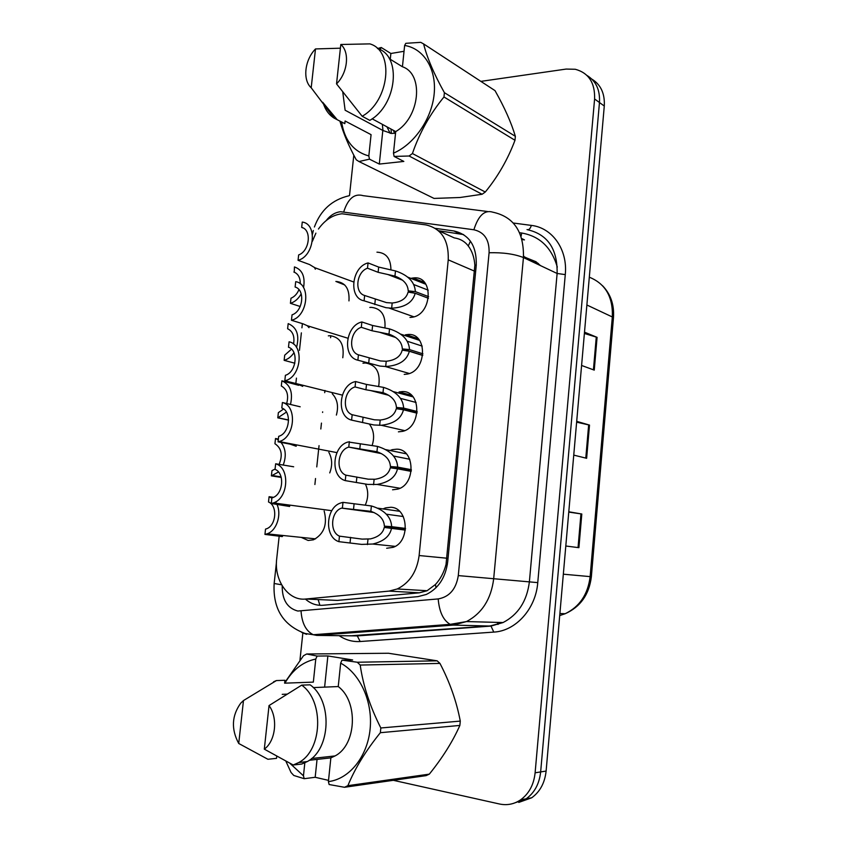 <?xml version="1.0" encoding="UTF-8"?>
<svg xmlns="http://www.w3.org/2000/svg" width="847" height="847" viewBox="0 0 847 847"><rect width="100%" height="100%" fill="white"/><g stroke="black" fill="none" stroke-linecap="round" stroke-linejoin="round"><path stroke-width="1.27" d="M405.395 334.819L408.254 334.48C427.799 333.04 426.952 370.954 407.238 374.078L404.22 374.395M399.075 391.949L402.484 391.579C421.361 390.7 421.615 427.269 402.632 431.345L398.418 431.832M392.532 449.619L396.671 449.175C414.903 448.836 416.152 484.166 397.931 489.09L392.563 489.788M385.724 507.851L390.795 507.279C408.434 507.48 410.551 541.657 393.124 547.342L386.666 548.253M411.526 278.208L413.961 277.89C434.236 275.857 432.129 315.2 411.758 317.286L409.969 317.445M369.832 307.461L371.219 307.345C381.235 308.414 385.798 315.264 384.93 327.895M362.95 363.225L365.428 362.982C376.259 364.761 380.684 372.564 378.673 386.391M369.451 424.199C373.823 430.17 374.723 437.243 372.161 445.406M365.417 484.092C368.509 490.762 368.477 497.718 365.332 504.939M376.957 252.173C386.158 252.66 390.816 258.557 390.922 269.875M328.318 335.846L330.065 335.698C340.24 337.17 344.485 344.517 342.781 357.741M332.236 393.717C337.381 399.149 338.768 406.264 336.386 415.062M328.837 452.351C332.257 458.608 332.564 465.458 329.737 472.901M324.157 511.016C327.598 524.399 324.041 533.991 313.475 539.804L308.16 540.471L301.193 537.369M344.718 284.952L335.867 281.426C345.332 282.284 349.705 288.774 348.964 300.897M279.203 535.95L276.715 558.724C273.877 580.407 288.435 601.19 305.767 599.02L389.08 591.1L397.264 588.961C409.63 582.863 416.915 571.725 419.127 555.537L448.243 259.838C448.868 240.135 441.403 228.489 425.872 224.889L341.987 213.772C332.85 214.82 324.994 219.902 318.44 229.029M331.092 600.142L337.35 600.417L419.371 592.805L427.1 590.73L435.411 584.515C440.355 579.232 443.892 572.551 446.03 564.473L474.86 265.249C474.288 257.403 472.097 250.977 468.264 245.969C464.855 241.459 460.175 238.769 454.214 237.88L438.312 230.596M330.796 335.708L330.584 337.731M324.952 390.446L324.708 392.669M322.654 411.843L322.591 412.447M321.458 423.098L320.822 428.984M319.044 445.649L316.894 465.755M316.873 465.977L316.767 466.909M315.529 478.513L314.893 484.516M315.899 233.147L312.395 241.268M302.39 323.628L301.924 327.821M301.373 332.86L299.467 350.351M296.439 378.111L295.762 384.252M390.043 450.498L392.15 449.715M383.077 508.931L385.173 508.02M480.863 81.376L566.145 69.073L575.293 69.274C588.665 72.927 595.102 82.826 594.594 98.972L535.113 772.803L540.651 771.924C539.359 783.782 534.531 792.75 526.167 798.816L513.144 803.485L526.167 798.816C534.531 792.75 539.359 783.782 540.651 771.924L599.464 102.529L540.651 771.924L546.114 771.066C544.833 782.84 540.037 791.744 531.704 797.779L518.756 802.416M587.013 75.478C596.013 81.005 600.163 90.015 599.464 102.529C600.163 90.015 596.013 81.005 587.013 75.478M523.52 256.694L535.95 261.712L539.814 265.291M591.884 79.142C600.83 84.658 604.959 93.615 604.282 106.034L546.114 771.066M584.504 332.162L597.082 337.35L594.255 370.118L581.582 365.459M568.792 511.779L581.804 514.013L578.903 547.681L565.796 546.008M576.701 421.351L589.501 425.088L586.632 458.301L573.747 455.114M576.627 422.166L589.501 425.088M568.761 512.086L581.804 514.013M584.388 333.464L597.082 337.35M299.954 660.215L302.877 632.836M349.515 195.509L353.813 155.149M535.113 772.803C533.822 784.746 528.962 793.777 520.556 799.875C514.044 804.216 507.025 805.582 499.476 803.994L393.315 780.309M305.386 599.062C310.616 603.689 316.513 605.753 323.067 605.256L417.952 596.627L426.316 594.456C438.46 588.453 445.586 577.58 447.692 561.847L476.247 265.28C476.797 245.979 469.344 234.545 453.886 230.966L435.337 228.362M438.672 230.755L463.595 234.577M300.209 306.498L290.426 303.321C294.83 301.934 298.419 298.769 301.204 293.835M303.554 287.652C305.354 276.588 302.315 269.685 294.438 266.932L294.258 272.152M293.877 272.025C298.218 273.782 300.346 277.71 300.262 283.83M298.938 289.674C297.138 293.898 294.481 296.746 290.987 298.218L290.426 303.321M303.057 227.959L301.68 227.398L302.263 222.062C317.9 223.852 314.396 256.239 298.059 260.304L309.61 264.56L314.777 267.705L315.328 269.208L314.481 267.387M301.68 227.398C311.992 229.696 309.653 251.136 298.642 254.936L298.059 260.304M428.423 298.282L415.189 293.263C412.733 302.464 404.887 307.45 391.653 308.213L385.946 307.694L364.083 300.801C348.223 298.186 351.547 266.911 368.053 262.919L378.673 267.08L395.475 270.934C408.159 275.127 414.786 282.019 415.358 291.612L428.614 296.662M413.961 293.062L408.212 290.881C407.894 284.285 403.479 279.362 394.946 276.111L378.122 272.31L367.503 268.203C356.343 271.887 354.131 292.734 364.644 295.487L386.476 302.612L392.182 303.014C401.16 302.083 406.465 298.451 408.085 292.099L415.189 293.263M408.212 290.881L415.358 291.612M368.053 262.919L367.503 268.203M364.644 295.487L364.083 300.801M395.549 133.191L391.505 133.466L382.823 130.449L379.308 164.074L369.472 159.162L358.969 161.533L356.248 159.787C348.657 145.843 343.215 132.947 339.922 121.089M393.484 130.385L394.554 133.339M358.969 161.533L434.024 198.42L460.006 197.499L482.112 194.259L409.09 156.007L394.12 156.43L393.474 153.169C414.056 144.466 431.684 119.173 434.151 94.144C436.724 69.094 423.807 48.459 404.633 45.463L402.431 66.754C424.262 74.007 419.868 117.659 395.708 131.592L393.474 153.169M369.472 159.162L368.826 155.954C353.559 151.655 344.496 140.337 341.627 122.01M379.975 49.655L381.245 47.496L377.487 48.565M342.76 92.069L345.121 110.226L382.823 130.449M311.198 87.781C302.411 79.999 304.666 59.883 315.497 48.935L311.198 87.781L334.057 118.072C328.858 114.779 325.237 109.739 323.194 102.974M368.826 155.954L371.071 134.652L345.1 121.005L344.814 123.651L334.057 118.072M337.138 119.628L322.686 102.265M315.497 48.935L340.409 48.194M344.814 123.651L341.383 121.852M371.071 134.652L369.144 133.635M404.633 45.463L405.819 43.313L420.726 42.35L423.606 43.917C427.047 57.702 433.982 73.964 444.4 92.683L443.976 96.971C430.022 114.006 419.509 132.863 412.415 153.529L409.09 156.007M444.4 92.683L515.357 136.314C511.323 122.699 504.537 107.463 495.019 90.629L423.606 43.917M515.357 136.314L514.987 140.284L443.976 96.971M412.415 153.529L485.278 192.025L482.112 194.259M485.278 192.025C497.898 176.621 507.808 159.374 514.987 140.284M386.941 126.838L390.192 133.35M340.812 44.489C349.959 52.038 347.736 72.884 336.534 83.874L340.812 44.489L369.864 43.885C394.67 50.799 389.493 101.068 362.177 116.261L369.768 120.359C396.915 105.367 402.092 55.606 377.466 48.554M336.534 83.874L362.177 116.261M372.119 118.802L395.708 131.592M402.431 66.754L389.324 58.697M391.028 129.051L391.356 133.455M382.357 124.35L382.982 130.554M379.308 164.074L403.828 161.428L394.12 156.43M404.03 51.296L390.869 53.488L381.245 47.496M390.869 53.488L390.266 59.279M317.117 656.065L327.874 655.949L352.638 659.961L341.987 660.131L357.296 662.238L437.158 660.829L388.508 653.259L306.678 653.99L317.117 656.065L315.772 659.04C302.908 661.761 292.617 669.808 284.899 683.158M317.053 759.399L315.179 777.281L304.189 778.7L293.782 775.471L291.061 772.506L285.905 761.262M304.189 778.7L303.459 775.82L289.96 763.359M284.666 682.735L303.48 655.737L306.678 653.99M238.727 743.475C231.04 729.14 231.729 715.683 240.781 703.105L243.47 700.554L238.727 743.475L267.906 759.272L276.524 758.351L276.736 756.371M273.581 681.793L276.429 680.564L284.92 680.279L284.613 683.169L313.337 682.121L315.772 659.04M243.47 700.554L276.429 680.564M303.459 775.82L304.825 762.84M341.987 660.131L340.663 663.148C360.028 673.439 372.934 701.57 370.107 729.161C367.386 756.763 349.282 779.166 328.403 781.601L329.123 784.523L344.496 787.287L347.884 785.667L429.323 774.137L426.105 775.63L344.496 787.287M357.296 662.238L360.197 665.054C363.172 685.752 370.054 706.726 380.832 727.975L380.356 732.697C365.682 750.897 354.861 768.557 347.884 785.667M437.158 660.829L439.964 663.413L360.197 665.054M380.832 727.975L460.281 721.104L459.868 725.434L380.356 732.697M460.281 721.104C456.565 701.454 449.789 682.227 439.964 663.413M429.323 774.137C442.547 757.747 452.732 741.506 459.868 725.434M286.794 694.138L282.22 694.349M269.039 705.562C278.187 717.907 275.709 741.009 264.306 749.15L269.039 705.562L301.701 685.138C324.242 700.977 322.591 750.198 298.747 762.533L293.21 765.01L301.744 764.036L307.26 761.569C331.008 749.33 332.596 700.522 310.118 684.821L301.701 685.138M264.306 749.15L293.21 765.01M309.293 760.267L330.859 757.864L328.403 781.601M340.663 663.148L338.239 686.557C358.461 701.475 356.619 744.947 335.041 755.926L330.859 757.864M338.239 686.557L313.252 687.595M315.179 777.281L328.53 780.373M327.874 655.949L324.613 687.129M294.851 363.215L284.137 360.335C287.98 359.266 291.252 356.725 293.962 352.701M296.535 347.482C299.658 335.243 296.873 327.291 288.181 323.628L287.62 328.752C292.861 331.325 294.841 336.439 293.538 344.083M291.506 349.165L284.708 355.179L284.137 360.335M298.684 385.3L281.882 380.822C290.299 384.57 293.168 392.426 290.5 404.368M288.583 420.144L277.795 417.846L286.424 412.097M281.882 380.822L281.31 385.988C287.08 389.239 288.88 395.073 286.688 403.5M283.576 409.006L278.367 412.648L277.795 417.846M278.377 439.064L275.519 438.513L278.292 439.847M281.236 477.422L271.389 475.866L278.494 471.991M283.216 465.077C286.71 455.506 285.661 447.555 280.05 441.245M275.519 438.513L274.936 443.733C281.564 448.158 282.94 455.051 279.097 464.378M275.074 469.047L271.972 470.625L271.389 475.866M275.519 501.932C282.612 511.588 277.562 530.603 267.038 533.843L264.942 534.404L282.199 536.575M273.465 497.316L269.092 496.713L271.876 498.163M269.092 496.713L268.51 501.985C277.943 505.733 276.217 525.987 266.191 528.899L265.524 529.11L264.942 534.404M422.727 355.475L409.345 351.261C406.867 360.557 398.979 365.639 385.681 366.518L379.943 366.073L357.868 360.197C341.987 357.021 345.354 325.46 361.87 321.955L372.606 325.492L389.535 328.901C402.283 333.03 408.942 339.933 409.514 349.589L422.918 353.834M422.748 355.338L402.325 348.911C402.018 342.262 397.571 337.328 388.995 334.12L372.055 330.775L361.32 327.302C350.139 330.658 347.916 351.696 358.44 354.829L380.472 360.949L386.221 361.267C395.242 360.261 400.567 356.555 402.198 350.139L409.345 351.261M402.325 348.911L409.514 349.589M361.87 321.955L361.32 327.302M358.44 354.829L357.868 360.197M416.978 413.156L403.458 409.779C401.266 418.63 393.887 423.796 381.298 425.279L373.876 424.972L351.6 420.123C335.719 416.396 339.086 384.58 355.613 381.542L366.486 384.432L383.543 387.386C396.354 391.452 403.056 398.355 403.627 408.095L417.158 411.504M417.052 412.648L396.396 407.46C396.089 400.758 391.621 395.824 383.003 392.659L365.936 389.768L355.073 386.931C343.893 389.959 341.637 411.197 352.172 414.712L374.416 419.805L380.197 420.048C389.271 418.969 394.628 415.178 396.269 408.699L403.458 409.779M396.396 407.46L403.627 408.095M355.634 381.542L355.073 386.931M352.172 414.712L351.6 420.123M411.176 471.366L397.508 468.815C395.613 477.157 388.815 482.367 377.084 484.442L367.767 484.41L345.269 480.62C329.938 476.469 332.331 445.766 348.212 441.965L377.497 446.401C390.372 450.403 397.105 457.306 397.677 467.121L411.356 469.693M411.293 470.456L390.403 466.549C390.096 459.783 385.618 454.85 376.947 451.726L348.773 447.11L381.542 453.643M349.345 441.668L348.773 447.11C337.561 449.863 335.317 471.25 345.841 475.146L368.297 479.19L375.168 479.254C383.776 477.814 388.815 473.992 390.276 467.788L397.508 468.815M390.403 466.549L397.677 467.121M345.841 475.146L345.269 480.62M405.332 530.084L391.505 528.39C389.853 536.246 383.596 541.455 372.733 544.028L361.595 544.388L338.885 541.667C324.062 537.114 325.608 507.438 340.801 502.949L342.993 502.356L371.388 505.955C384.337 509.883 391.102 516.786 391.674 526.675L405.501 528.401M405.469 528.772L384.369 526.156C384.062 519.349 379.551 514.404 370.838 511.323L341.616 508.105L374.056 512.53M341.616 508.105C330.912 511.323 329.292 531.99 339.456 536.14L362.135 539.115L370.34 538.904C378.323 537.083 382.96 533.261 384.242 527.416L405.342 530M384.369 526.156L391.674 526.675M391.505 528.39L384.242 527.416M342.993 502.356L342.421 507.851M339.456 536.14L338.885 541.667M291.453 320.261L292.056 314.84C303.078 311.368 305.428 289.727 295.116 287.048L295.709 281.659C311.357 284.01 307.821 316.704 291.453 320.261L303.141 323.861L307.323 325.724L308.975 327.662L308.329 326.487M342.304 395.115L284.814 380.758L285.397 375.295C296.439 372.161 298.811 350.319 288.488 347.249L289.081 341.807C304.74 344.729 301.183 377.709 284.814 380.758L296.609 383.712L302.188 386.105M300.187 406.793L282.4 402.516C297.53 405.893 294.915 437.772 279.129 441.562L278.07 441.838L290.013 444.114L296.175 446.253M282.4 402.516L281.797 408.01C292.13 411.483 289.727 433.526 278.684 436.321L278.07 441.838M293.665 466.782L275.656 463.796C290.288 467.608 288.52 498.47 273.337 502.927L271.284 503.489L289.61 506.474M275.656 463.796L275.042 469.344C285.1 473.113 283.194 494.627 272.48 497.729L271.898 497.92L271.284 503.489M319.901 605.319L318.144 599.57M476.258 265.206L474.86 265.249M468.264 245.969L470.445 241.173M447.343 564.61L446.03 564.473M436.046 587.702L435.411 584.515M474.733 271.241L448.243 259.838M447.078 558.237L419.127 555.537M419.371 592.805L389.08 591.1M337.35 600.417L305.767 599.02M557.305 267.08C551.577 247.493 539.719 236.144 521.731 233.031L519.603 232.734M586.876 304.994L613.482 317.509L591.365 576.712L590.137 576.616L612.36 316.46C612.953 296.715 605.266 283.629 589.311 277.202M559.708 615.568L565.171 613.726C579.613 606.759 587.934 594.393 590.137 576.616L563.329 574.192M521.731 233.031L521.053 236.355M523.584 255.858L524.219 256.8L538.353 263.502M604.282 106.034L594.594 98.972M585.785 458.089L588.665 424.876M593.429 369.811L596.267 337.064M578.046 547.564L580.957 513.885M282.21 585.87C282.093 599.835 287.302 608.22 297.826 611.036L438.185 598.924C449.418 596.913 456.12 589.141 458.291 575.589L489.09 252.745C489.45 239.839 484.389 232.173 473.886 229.77L340.632 211.718C335.137 212.322 330.309 215.286 326.159 220.601M473.886 229.77C478.343 215.498 484.643 209.633 492.774 212.174C513.78 216.694 524.007 231.824 523.446 257.552L493.653 579.03C491.069 599.178 482.017 613.355 466.485 621.571L453.389 625.097L316.725 635.398L313.295 634.731C305.989 631.1 301.913 623.233 301.045 611.121M351.833 635.716L490.297 625.912L503.065 622.545C518.184 614.678 526.95 601.105 529.386 581.804L557.125 273.475C557.57 248.764 547.533 234.143 527.003 229.601C528.867 230.162 530.307 228.764 531.334 225.397C552.308 227.695 567.861 249.558 565.277 274.608L537.76 582.62C535.791 608.887 515.77 631.036 493.79 632.095L360.166 641.518C352.596 641.973 345.544 640.004 339.033 635.599M316.725 635.398L357.296 635.906L490.985 626.071L453.389 625.097L450.18 624.345C443.299 620.385 439.297 611.905 438.185 598.924M513.314 223.026L531.334 225.397M336.714 633.895L335.677 633.027M489.09 252.745C502.97 252.395 514.425 253.994 523.446 257.552L557.125 273.475L565.277 274.608M343.744 211.792C348.011 198.547 354.47 193.169 363.151 195.668L487.449 211.496M306.603 634.339L301.754 632.444M458.291 575.589L537.76 582.62M493.79 632.095L490.985 626.071L503.065 622.545L466.485 621.571L450.18 624.345L313.295 634.731L305.079 633.482C283.078 625.255 272.776 608.591 274.153 583.498L281.575 584.779M360.166 641.518L357.296 635.906L350.15 635.705M521.752 238.547L524.462 239.892L522.038 239.553M498.025 624.472L497.274 622.386M363.956 631.841L363.469 630.92M459.868 233.751L453.886 230.966M315.328 269.208L315.391 268.668M375.327 299.298L374.776 304.56M392.182 303.014L391.653 308.213M395.475 270.934L394.946 276.111M378.673 267.08L378.122 272.31M276.44 535.579L276.524 534.828M369.228 358.006L368.678 363.321M386.221 361.267L385.681 366.518M389.535 328.901L388.995 334.12M372.606 325.492L372.055 330.775M363.088 417.243L362.527 422.6M380.197 420.048L379.657 425.353M383.543 387.386L383.003 392.659M366.486 384.432L365.936 389.768M356.883 477.03L356.322 482.43M374.12 479.36L373.569 484.717M377.497 446.401L376.947 451.726M360.314 443.913L359.753 449.291M350.616 537.358L350.055 542.811M367.99 539.221L367.429 544.61M371.388 505.955L370.838 511.323M354.088 503.933L353.517 509.365M283.353 505.077L283.449 504.272M427.1 590.73L397.264 588.961M413.04 277.964L424.548 282.496M399.128 391.939L411.515 395.253M406.105 334.681L418.122 338.662M591.365 576.712C589.163 594.583 580.428 606.918 565.171 613.726L559.888 613.514M602.556 285.714C610.676 294.163 614.319 304.761 613.482 317.509M535.95 261.712L540.45 265.587M531.704 797.779L520.556 799.875M348.996 195.763C332.162 199.712 320.632 210.12 314.406 226.996M313.326 230.49L312.427 234.386M276.45 562.408L274.153 583.498M314.777 267.705L353.644 281.966M407.873 277.191L425.861 284.264M389.292 308.128L413.865 316.81M387.682 274.439L402.643 280.241M413.844 284.581L428.233 290.172M298.747 762.533L307.26 761.569M311.569 758.52L335.041 755.926M278.112 417.762L288.583 420.006M272.618 475.548L281.088 476.893M267.038 533.843L315.582 538.861M282.485 536.416L282.591 535.452M400.779 334.163L419.519 340.356M385.396 366.529L409.313 373.485M379.52 332.236L395.835 337.54M407.333 341.267L422.219 346.105M393.4 391.632L413.018 396.862M381.298 425.279L404.697 430.625M370.848 390.626L388.805 395.327M400.61 398.418L416.068 402.463M385.724 449.619L406.338 453.823M377.084 484.442L399.985 488.243M393.654 456.057L409.768 459.265M377.773 508.179L399.488 511.26M372.733 544.028L395.178 546.357M386.465 514.224L403.299 516.532M307.323 325.724L347.884 338.228M309.113 327.122L309.208 326.296M302.675 386.37L302.803 385.258M279.129 441.562L336.926 452.616M296.185 446.147L296.323 444.855M273.337 502.927L331.791 510.688M289.642 506.39L289.78 505.108"/></g></svg>

